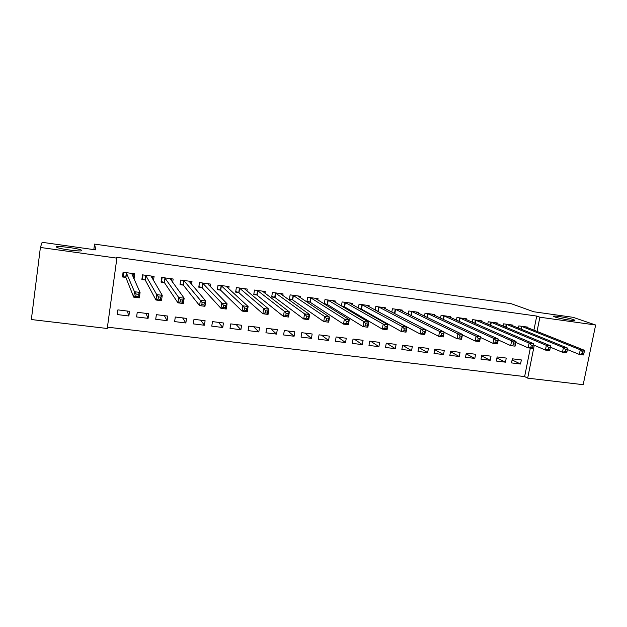 <?xml version="1.0" encoding="UTF-8"?>
<svg xmlns="http://www.w3.org/2000/svg" width="627" height="627" viewBox="0 0 627 627"><rect width="100%" height="100%" fill="white"/><g stroke="black" fill="none" stroke-linecap="round" stroke-linejoin="round"><path stroke-width="0.94" d="M81.808 250.51C82.686 252.023 60.443 249.264 56.924 247.399L56.367 246.936C56.062 245.486 77.873 248.261 81.267 250.071L81.808 250.51M573.384 319.574L574.473 320.021C577.969 321.698 560.13 318.931 554.895 316.972L553.923 316.572C550.514 314.911 567.937 317.599 573.384 319.574M107.436 327.153L524.627 376.584L527.683 378.136L534.267 345.273M107.248 328.493L31.35 319.535L40.394 247.453L116.881 258.136L107.248 328.493M40.394 247.453L42.127 242.312L95.782 249.891L94.552 244.099L511.036 303.64L533.781 311.768L573.062 317.317L595.65 325.005L583.181 384.688L527.683 378.136M94.552 244.099L93.823 249.617M148.09 318.344L148.756 313.712L137.25 312.285L136.592 316.933L148.09 318.344L145.934 313.359M153.474 280.598L154.077 276.413L142.525 274.845L141.859 279.548L144.986 279.971M185.851 322.976L186.532 318.398L175.294 317.003L174.619 321.596L185.851 322.976L182.629 317.913M191.572 284.446L191.995 281.562L180.709 280.034L180.035 284.674L183.084 285.081M222.757 327.498L223.447 322.976L212.467 321.612L211.769 326.15L222.757 327.498L218.517 322.364M228.714 288.781L229.051 286.586L218.024 285.097L217.326 289.682L220.304 290.082M258.826 331.926L259.539 327.459L248.794 326.126L248.088 330.609L258.826 331.926L253.614 326.722M264.986 293.256L265.26 291.5L254.484 290.042L253.77 294.572L256.686 294.964M257.117 295.019L253.864 293.977M294.087 336.244L294.815 331.832L284.313 330.531L283.592 334.959L294.087 336.244L287.95 330.985M300.427 297.77L300.662 296.305L290.129 294.878L289.4 299.353L292.245 299.737M328.579 340.477L329.316 336.111L319.049 334.842L318.312 339.215L328.579 340.477L321.557 335.155M335.069 302.245L335.28 300.999L324.982 299.604L324.237 304.017M327.02 304.401L324.269 304.032M362.312 344.615L363.072 340.304L353.025 339.058L352.272 343.384L362.312 344.615L354.443 339.231M368.95 306.681L369.138 305.6L359.059 304.228L358.401 308.029M361.027 308.97L359.765 308.797M395.323 348.667L396.092 344.395L386.263 343.181L385.495 347.46L395.323 348.667L386.647 343.228M402.095 311.047L402.268 310.091L392.408 308.75L391.812 312.081M427.63 352.625L428.413 348.408L418.789 347.217L418.013 351.449L427.63 352.625L418.742 347.468M434.519 315.342L434.683 314.488L425.028 313.179L424.487 316.133M459.254 356.504L460.046 352.335L450.625 351.167L449.841 355.352L459.254 356.504L450.515 351.755M466.261 319.566L466.41 318.79L456.958 317.513L456.456 320.162M490.22 360.298L491.019 356.175L481.795 355.031L480.995 359.169L490.22 360.298L481.63 355.909M497.329 323.704L497.47 323.007L488.214 321.753L487.751 324.151M520.543 364.021L521.351 359.937L512.322 358.816L511.514 362.915L520.543 364.021L512.102 359.922M527.754 327.772L527.879 327.137L518.819 325.907L518.388 328.093M524.627 376.584L530.317 348.126M533.898 330.217L536.728 316.071L116.551 257.274L116.881 258.136M512.62 325.75L512.753 325.084L503.599 323.838L503.152 326.134M505.456 362.171L506.263 358.072L497.14 356.935L496.333 361.05L505.456 362.171L496.945 357.931M481.881 321.643L482.014 320.914L472.672 319.645L472.186 322.168M474.819 358.409L475.611 354.263L466.292 353.111L465.5 357.272L474.819 358.409L466.151 353.847M450.476 317.466L450.625 316.651L441.079 315.357L440.562 318.155M443.524 354.576L444.308 350.383L434.793 349.2L434.009 353.409L443.524 354.576L434.715 349.631M418.397 313.202L418.562 312.301L408.804 310.976L408.24 314.111M411.563 350.658L412.339 346.417L402.612 345.211L401.844 349.466L411.563 350.658L402.605 345.258M385.613 308.876L385.793 307.857L375.824 306.501L375.197 310.051M377.752 311.211L377.211 311.141M378.912 346.653L379.672 342.366L369.734 341.127L368.974 345.43L378.912 346.653L370.635 341.237M352.108 304.471L352.303 303.311L342.115 301.932L341.417 306.015M344.121 306.697L342.115 306.431M345.54 342.561L346.284 338.219L336.127 336.958L335.382 341.315L345.54 342.561L338.086 337.201M317.842 300.012L318.069 298.664L307.653 297.253L306.916 301.705L309.73 302.081M311.431 338.376L312.16 333.987L301.775 332.694L301.046 337.099L311.431 338.376L304.847 333.078M282.808 295.513L283.067 293.914L272.408 292.472L271.687 296.979L274.563 297.363M276.554 334.097L277.275 329.653L266.655 328.336L265.942 332.796L276.554 334.097L270.88 328.861M246.952 291.014L247.257 289.063L236.355 287.581L235.65 292.143L238.597 292.535M239.02 292.59L235.752 291.524M240.893 329.724L241.599 325.233L230.736 323.885L230.031 328.391L240.893 329.724L236.16 324.559M210.257 286.578L210.633 284.094L199.472 282.573L198.783 287.19L201.8 287.597M204.41 325.248L205.1 320.703L193.986 319.323L193.304 323.885L204.41 325.248L200.671 320.154M172.652 282.424L173.146 279.007L161.727 277.455L161.061 282.126L164.141 282.542M167.08 320.671L167.754 316.071L156.382 314.66L155.715 319.276L167.08 320.671L164.384 315.647M133.042 276.17L134.115 278.513L134.774 273.795L123.088 272.212L122.437 276.946L125.596 277.369M134.115 278.513L133.708 278.459M128.88 315.984L129.53 311.329L117.892 309.879L117.241 314.558L128.88 315.984L127.273 311.047M536.728 316.071L539.886 317.223L595.65 325.005M537.033 331.464L539.886 317.223M583.8 353.926L584.192 352.06L582.514 351.841L582.122 353.706L583.8 353.926L583.494 354.96L579.309 354.427L580.273 349.772L521.272 326.236M582.514 351.841L580.273 349.772L584.458 350.313L525.442 326.8M582.122 353.706L579.309 354.427L567.396 349.545M584.192 352.06L584.458 350.313M566.949 351.747L567.333 349.874L565.64 349.654L565.256 351.528L566.949 351.747L566.69 352.805L562.458 352.256L563.422 347.577L506.075 324.175M565.64 349.654L563.422 347.577L567.654 348.126L510.292 324.747M565.256 351.528L562.458 352.256L550.388 347.193M567.333 349.874L567.654 348.126M548.562 347.444L548.178 349.333L549.895 349.552L550.279 347.664L548.562 347.444L546.36 345.352L550.647 345.908L549.691 350.618L545.412 350.07L546.36 345.352L490.714 322.09M494.977 322.67L550.647 345.908L550.279 347.664M548.178 349.333L545.412 350.07L533.209 344.819M549.895 349.552L549.691 350.618M531.281 345.203L530.904 347.099L532.636 347.327L533.021 345.43L531.281 345.203L529.102 343.102L533.436 343.667L532.488 348.408L528.153 347.852L529.102 343.102L475.195 319.989M479.498 320.569L533.436 343.667L533.021 345.43M530.904 347.099L528.153 347.852L515.817 342.405M532.636 347.327L532.488 348.408M513.795 342.938L513.419 344.85L515.175 345.077L515.551 343.165L513.795 342.938L511.632 340.829L516.021 341.401L515.073 346.167L510.691 345.602L511.632 340.829L459.513 317.858M463.862 318.445L516.021 341.401L515.551 343.165M513.419 344.85L510.691 345.602L498.222 339.944M515.175 345.077L515.073 346.167M496.09 340.641L495.714 342.569L497.493 342.797L497.869 340.869L496.09 340.641L493.951 338.525L498.387 339.105L497.454 343.902L493.018 343.33L493.951 338.525L443.657 315.71M448.054 316.306L498.387 339.105L497.869 340.869M495.714 342.569L493.018 343.33L480.423 337.444M497.493 342.797L497.454 343.902M478.174 338.321L477.798 340.257L479.6 340.492L479.976 338.556L478.174 338.321L476.05 336.197L480.548 336.785L479.616 341.613L475.125 341.033L476.05 336.197L427.638 313.531M432.081 314.135L480.548 336.785L479.976 338.556M477.798 340.257L475.125 341.033L462.397 334.889M479.6 340.492L479.616 341.613M460.03 335.97L459.662 337.922L461.488 338.157L461.856 336.205L460.03 335.97L457.937 333.838L462.483 334.434L461.566 339.285L457.012 338.705L457.937 333.838L411.445 311.337M415.936 311.948L462.483 334.434L461.856 336.205M459.662 337.922L457.012 338.705L444.159 332.279M461.488 338.157L461.566 339.285M441.667 333.588L441.298 335.555L443.148 335.79L443.516 333.83L441.667 333.588L439.59 331.448L444.198 332.051L443.289 336.942L438.681 336.346L439.59 331.448L395.073 309.111M399.697 309.848L444.198 332.051L443.516 333.83M441.298 335.555L438.681 336.346L394.602 313.531M443.148 335.79L443.289 336.942M423.076 331.181L422.708 333.156L424.581 333.399L424.941 331.424L423.076 331.181L421.023 329.034L425.686 329.637L424.785 334.559L420.121 333.964L421.023 329.034L378.52 306.869M383.089 307.536L425.686 329.637L424.941 331.424M422.708 333.156L420.121 333.964L376.764 310.898M424.581 333.399L424.785 334.559M404.25 328.736L403.89 330.727L405.779 330.97L406.139 328.987L404.25 328.736L402.221 326.581L406.947 327.2L406.045 332.153L401.327 331.542L402.221 326.581L361.787 304.597M366.427 305.231L406.947 327.2L406.139 328.987M403.89 330.727L401.327 331.542L361.52 309.15L358.809 308.257M405.779 330.97L406.045 332.153M385.182 326.267L384.829 328.274L386.741 328.517L387.102 326.518L385.182 326.267L383.183 324.104L387.964 324.723L387.071 329.716L382.298 329.097L383.183 324.104L344.874 302.3M349.529 302.998L387.964 324.723L387.102 326.518M384.829 328.274L382.298 329.097L344.591 306.877L341.449 305.835M386.741 328.517L387.071 329.716M365.878 323.767L365.525 325.781L367.469 326.032L367.822 324.018L365.878 323.767L363.903 321.596L368.747 322.223L367.861 327.247L363.025 326.62L363.903 321.596L327.764 299.98M332.506 300.623L368.747 322.223L367.822 324.018M365.525 325.781L363.025 326.62L327.482 304.581L324.324 303.515M367.469 326.032L367.861 327.247M346.323 321.236L345.979 323.266L347.938 323.516L348.291 321.486L346.323 321.236L344.372 319.049L349.278 319.692L348.408 324.747L343.502 324.112L344.372 319.049L310.467 297.637M315.263 298.287L349.278 319.692L348.291 321.486M345.979 323.266L343.502 324.112L310.185 302.261L307.003 301.172M347.938 323.516L348.408 324.747M298.476 296.469L298.546 296.022M326.518 318.665L326.173 320.71L328.164 320.969L328.509 318.924L326.518 318.665L324.598 316.478L329.567 317.121L328.705 322.207L323.736 321.573L324.598 316.478L292.981 295.262M297.833 295.92L329.567 317.121L328.509 318.924M326.173 320.71L323.736 321.573L292.684 299.91L289.486 298.805M328.164 320.969L328.705 322.207M280.935 294.188L281.021 293.64M306.454 316.063L306.117 318.124L308.131 318.383L308.476 316.329L306.454 316.063L304.565 313.868L309.597 314.519L308.743 319.645L303.711 319.002L304.565 313.868L275.292 292.864M280.198 293.53L309.597 314.519L308.476 316.329M306.117 318.124L303.711 319.002L274.994 297.535L271.781 296.406M308.131 318.383L308.743 319.645M263.191 291.892L263.301 291.234M286.131 313.429L285.794 315.506L287.84 315.765L288.177 313.696L286.131 313.429L284.274 311.227L289.368 311.885L288.522 317.043L283.428 316.392L284.274 311.227L257.399 290.434M262.36 291.108L289.368 311.885L288.177 313.696M285.794 315.506L283.428 316.392L256.843 295.019L257.556 290.489M287.84 315.765L288.522 317.043M245.251 289.596L245.376 288.804M265.542 310.765L265.213 312.849L267.282 313.116L267.619 311.031L265.542 310.765L263.708 308.547L268.873 309.221L268.042 314.417L262.878 313.751L263.708 308.547L239.31 287.981M244.326 288.663L268.873 309.221L267.619 311.031M265.213 312.849L262.878 313.751L238.754 292.59L239.459 288.036M267.282 313.116L268.042 314.417M227.099 287.299L227.24 286.343M217.428 289L218.102 285.105M244.687 308.061L244.358 310.161L246.45 310.428L246.779 308.335L244.687 308.061L242.884 305.835L248.112 306.517L247.289 311.744L242.061 311.07L242.884 305.835L221.01 285.497M226.081 286.186L248.112 306.517L246.779 308.335M244.358 310.161L242.061 311.07L220.688 290.254L217.498 289.063M246.45 310.428L247.289 311.744M208.728 285.026L208.909 283.859M198.9 286.406L199.66 282.605M223.549 305.318L223.22 307.434L225.344 307.708L225.673 305.6L223.549 305.318L221.778 303.084L227.076 303.774L226.269 309.04L220.963 308.359L221.778 303.084L202.49 282.989M207.631 283.686L227.076 303.774L225.673 305.6M223.22 307.434L220.963 308.359L202.168 287.769L199.065 286.586M225.344 307.708L226.269 309.04M190.146 282.785L190.357 281.343M180.168 283.765L180.999 280.073M202.121 302.543L201.8 304.675L203.955 304.949L204.277 302.825L202.121 302.543L200.389 300.302L205.758 300.999L204.958 306.305L199.59 305.615L200.389 300.302L183.766 280.441M188.962 281.147L205.758 300.999L204.277 302.825M201.8 304.675L199.59 305.615L183.437 285.254L180.411 284.078M203.955 304.949L204.958 306.305M171.328 280.614L171.594 278.796M161.217 281.037L161.547 281.547L162.127 277.51M180.411 299.73L180.098 301.877L182.285 302.159L182.598 300.012L180.411 299.73L178.711 297.48L184.158 298.186L183.366 303.531L177.927 302.833L178.711 297.48L164.815 277.871M170.074 278.584L184.158 298.186L182.598 300.012M180.098 301.877L177.927 302.833L164.486 282.706L161.547 281.547M182.285 302.159L183.366 303.531M152.275 278.576L152.612 276.217M142.055 278.192L142.462 278.976L143.034 274.916M158.412 296.877L158.098 299.04L160.308 299.33L160.622 297.167L158.412 296.877L156.742 294.619L162.26 295.333L161.484 300.717L155.966 300.004L156.742 294.619L145.644 275.277M150.966 275.998L162.26 295.333L160.622 297.167M158.098 299.04L155.966 300.004L145.307 280.136L142.462 278.976M160.308 299.33L161.484 300.717M132.955 276.805L133.402 273.615M122.68 275.159L123.151 276.382L123.715 272.298M136.106 293.992L135.8 296.163L138.042 296.453L138.348 294.282L136.106 293.992L134.468 291.72L140.064 292.448L139.304 297.864L133.708 297.143L134.468 291.72L126.254 272.643M131.631 273.372L140.064 292.448L138.348 294.282M135.8 296.163L133.708 297.143L125.902 277.534L123.151 276.382M138.042 296.453L139.304 297.864M521.868 326.424L521.303 329.277M521.476 326.291L520.912 329.12M506.663 324.363L506.075 327.349M506.271 324.23L505.691 327.192M491.294 322.278L490.69 325.405M490.917 322.145L490.314 325.248M475.768 320.17L475.133 323.461M475.391 320.044L474.772 323.297M460.069 318.038L459.419 321.502M459.709 317.913L459.058 321.337M444.206 315.89L443.524 319.535M443.853 315.765L443.179 319.378M428.17 313.712L427.465 317.568M427.826 313.586L427.12 317.403M411.97 311.517L411.226 315.6M411.625 311.392L410.897 315.436M395.582 309.291L394.814 313.618M395.253 309.174L394.485 313.469M379.022 307.05L378.253 311.392M378.7 306.924L377.932 311.266M362.281 304.777L361.52 309.15M361.959 304.651L361.207 309.025M345.352 302.48L344.591 306.877L345.344 302.473M345.046 302.355L344.286 306.752M328.234 300.161L327.482 304.581M327.937 300.035L327.192 304.456M310.921 297.809L310.185 302.261L310.898 297.794M310.631 297.692L309.895 302.136M293.42 295.435L292.684 299.91M293.138 295.317L292.409 299.792M275.715 293.036L274.994 297.535M275.449 292.919L274.728 297.417M257.815 290.607L257.101 295.137M239.71 288.154L238.997 292.707M221.394 285.669L220.688 290.254M221.159 285.551L220.453 290.136M202.866 283.153L202.168 287.769M202.639 283.036L201.949 287.652M184.119 280.614L183.437 285.254M183.907 280.496L183.225 285.136M165.16 278.035L164.486 282.706M164.956 277.926L164.282 282.597M145.973 275.433L145.307 280.136M145.785 275.324L145.119 280.026M126.56 272.8L125.902 277.534M126.38 272.69L125.729 277.424M574.473 320.021L574.371 320.491M81.267 250.071L81.165 250.824M328.219 300.145L327.466 304.573M293.381 295.419L292.652 299.894M275.676 293.005L274.947 297.512M257.768 290.575L257.046 295.105M239.647 288.114L238.942 292.668M221.331 285.622L220.626 290.207M202.795 283.106L202.106 287.715M184.048 280.559L183.366 285.199M165.081 277.98L164.407 282.652M145.887 275.371L145.229 280.073M126.474 272.737L125.815 277.463"/></g></svg>

